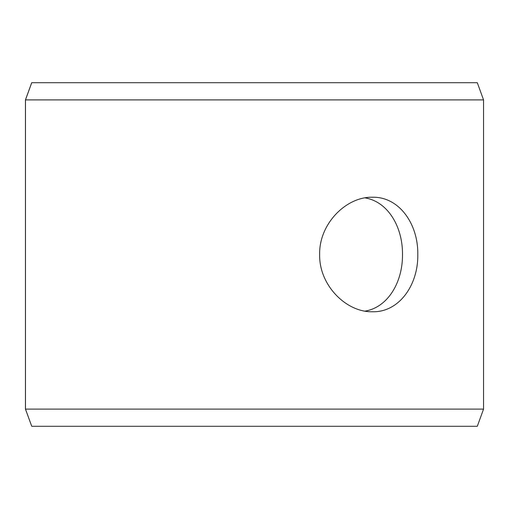 <?xml version="1.0" encoding="UTF-8"?>
<svg xmlns="http://www.w3.org/2000/svg" width="509" height="509" viewBox="0 0 509 509"><rect width="100%" height="100%" fill="white"/><g stroke="black" fill="none" stroke-linecap="round" stroke-linejoin="round"><path stroke-width="0.76" d="M25.482 409.109L31.736 426.287L25.45 409.109L25.45 99.891L31.704 82.712L477.296 82.712L483.55 99.891L25.482 99.891L25.482 409.109L483.55 409.109L483.55 99.891M31.736 82.712L25.482 99.891M31.736 426.287L477.296 426.287L483.55 409.109M365.01 311.114C387.909 307.372 402.759 282.234 402.504 254.5C402.765 226.804 387.896 201.596 365.004 197.886M417.806 254.5C418.315 285.25 398.891 312.456 372.467 311.762C346.222 312.431 318.984 285.244 319.639 254.525C318.958 223.801 346.222 196.55 372.467 197.237C398.916 196.595 418.283 223.68 417.806 254.5"/></g></svg>
